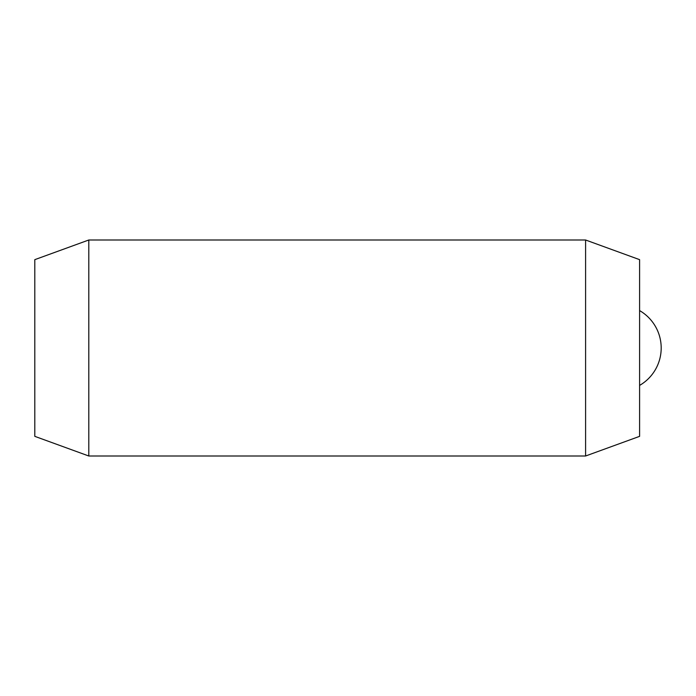 <?xml version="1.0" encoding="UTF-8"?>
<svg xmlns="http://www.w3.org/2000/svg" width="696" height="696" viewBox="0 0 696 696"><rect width="100%" height="100%" fill="white"/><g stroke="black" fill="none" stroke-linecap="round" stroke-linejoin="round"><path stroke-width="1.04" d="M88.801 456.002L34.8 436.349L34.8 259.651L88.801 239.998L88.801 456.002L585.597 456.002L585.597 239.998L639.598 259.651L639.598 436.349L585.597 456.002M88.801 239.998L585.597 239.998M639.598 385.41A43.204 43.204 0 0 0 639.598 310.59"/></g></svg>

